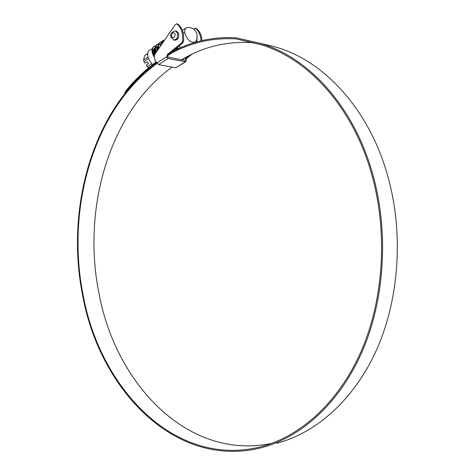 <?xml version="1.0" encoding="UTF-8"?>
<svg xmlns="http://www.w3.org/2000/svg" width="475" height="475" viewBox="0 0 475 475"><rect width="100%" height="100%" fill="white"/><g stroke="black" fill="none" stroke-linecap="round" stroke-linejoin="round"><path stroke-width="0.71" d="M160.402 46.218L160.989 44.62M159.766 47.138L160.977 44.43M157.516 50.421C157.13 48.307 157.48 46.835 158.567 46.01M157.011 51.157C156.501 48.872 156.827 47.28 157.985 46.396L158.341 46.194M155.034 54.037L154.963 48.604M157.088 47.536L157.504 47.565M180.773 47.702L178.867 46.152M178.76 48.61L177.193 47.512M178.054 48.937L176.647 47.957M175.198 50.32L174.414 49.768M174.521 50.659L173.874 50.208M154.571 54.708L154.185 53.681L154.523 48.794L153.852 49.928L153.532 52.63L154.244 55.587M152.653 64.541C150.302 62.397 148.74 59.797 147.98 56.745C147.28 53.063 148.063 50.677 150.332 49.578L150.498 49.519M154.019 49.733L154.452 49.911M154.203 56.074L153.49 53.918C152.992 51.567 153.265 49.762 154.316 48.503L154.993 47.904M148.521 58.526L143.913 61.524L144.94 63.145L147.214 61.685M143.913 61.524L143.551 59.933L148.04 57M147.743 53.574L144.679 55.581L143.551 59.933M144.679 55.581L147.778 53.277M149.494 67.052L148.663 67.735M148.479 67.699L147.197 66.708L151.822 63.745M144.94 63.145L147.208 61.673L148.443 63.626L146.169 65.087L147.197 66.708M148.443 63.626L146.169 65.087M176.51 49.673L175.507 48.883M164.403 40.387L165.353 39.003M161.025 45.315L161.102 43.302L161.708 41.723L163.139 40.44L164.629 39.918M162.913 40.613L164.445 40.292M158.353 49.198C157.599 46.134 157.991 44.003 159.535 42.815L161.417 42.275M161.85 42.299L162.931 42.536M155.901 52.767C154.482 48.937 154.696 46.277 156.542 44.792L157.124 44.407L160.995 44.294M156.904 44.579L160.532 44.721M154.5 57.623C151.519 52.642 151.21 49.02 153.567 46.752L153.692 46.669M153.93 46.538L155.343 46.2M157.1 46.972L155.978 45.861M177.199 49.347L176.053 48.438M173.725 51.068L173.262 50.7M161.589 44.496L163.139 40.44M158.852 48.474C158.217 45.582 158.644 43.563 160.123 42.429L161.595 41.907M162.005 41.889L163.252 42.073M156.37 52.09C155.082 48.397 155.331 45.837 157.124 44.407L157.124 44.407M154.215 55.83C152.047 51.365 152.03 48.207 154.149 46.372L155.598 45.843M174.711 40.262C177.662 40.019 179.004 37.834 178.743 33.695L176.575 31.148M196.674 41.96L197.167 37.941M185.672 57.439L182.145 59.951L181.503 59.826M184.817 60.562L185.826 58.081L188.599 55.884M201.067 40.803C200.664 35.102 198.764 30.934 195.362 28.292L193.568 29.076M177.638 24.011L177.982 24.172C182.388 27.841 184.241 33.612 183.534 41.479L182.768 42.993L168.429 54.619L167.61 57.036L166.583 56.834L167.402 54.411L181.741 42.768L182.501 41.254C183.213 33.375 181.361 27.603 176.949 23.928L175.382 24.409L154.624 54.631L154.262 56.578L155.509 62.035L156.673 62.154M196.003 28.375L196.347 28.53C199.648 31.077 201.537 35.091 202.023 40.577M191.947 54.215L186.812 58.277L185.725 61.797L168.085 58.544L166.583 56.834L157.059 62.914L158.555 64.6L175.708 67.782L185.725 61.797M185.826 58.081L186.812 58.277M185.992 60.64L167.61 57.036M155.509 62.035L156.204 61.887L157.059 62.914M167.402 54.411L168.429 54.619M185.737 57.707L185.333 57.629M169.332 54.435L168.791 54.328M172.14 67.118C108.668 112.735 81.587 210.069 99.233 294.648C115.829 383.396 187.488 460.976 271.73 443.365M157.213 63.359C92.952 109.701 65.574 209.315 83.291 295.848C100.047 387.802 174.361 468.374 260.692 446.809C300.052 436.626 338.331 402.942 360.982 351.654C383.462 300.337 387.98 233.801 372.299 176.492C353.18 105.438 305.217 55.456 256.542 43.563L236.075 38.885C211.5 37.489 188.759 42.958 167.847 55.284M156.94 62.552C92.429 109.191 64.998 209.184 82.769 296.062C99.596 388.497 174.343 469.591 261.244 447.777C300.77 437.493 339.203 403.625 361.944 352.082C384.501 300.515 389.019 233.664 373.255 176.1C354.041 104.773 305.918 54.601 257.076 42.596L236.223 37.852C212.901 36.51 191.182 41.39 171.065 52.482M276.877 443.217C316.202 432.963 354.32 399.665 376.853 349.226C399.208 298.757 403.685 233.48 388.087 177.211C369.075 107.51 321.385 58.282 272.793 46.33L268.761 45.351M124.557 93.902L125.418 91.473L125.792 92.138L125.174 93.124M155.901 62.106C144.655 70.365 134.496 80.15 125.418 91.473M156.869 62.415C145.386 70.722 135.025 80.631 125.792 92.138M258.537 44.104L251.893 42.619C226.409 41.129 202.914 46.882 181.397 59.892M265.531 445.443L265.145 445.514M187.839 27.33L186.242 27.841C184.828 28.939 184.413 30.863 185.001 33.618C187.56 40.316 190.95 43.124 195.172 42.049L196.187 40.892L197.03 38.641L197.018 34.325C195.54 29.693 192.422 27.366 187.672 27.342M177.341 39.277L177.163 38.718M178.98 46.063L180.922 47.637M196.347 28.53L195.362 28.292M158.555 64.6L168.085 58.544M175.708 67.782L185.226 61.875M182.501 41.254L183.534 41.479M177.982 24.172L176.949 23.928M182.768 42.993L181.741 42.768M236.075 38.885L251.893 42.619M236.384 38.932L252.195 42.667M252.783 42.649L254.915 43.154M175.15 33.974C173.167 31.582 171.944 32.389 171.469 36.397C173.446 38.802 174.675 37.994 175.15 33.974M175.602 30.922L177.68 33.458C177.941 37.596 176.599 39.787 173.648 40.031L170.994 37.103C170.02 33.862 171.552 31.801 175.602 30.922L176.664 31.166M162.165 43.647L161.583 44.032M157.985 46.396L155.586 47.969M152.178 48.895L150.332 49.578M159.535 42.815L160.123 42.429M153.567 46.752L154.149 46.372M176.641 23.78L177.674 24.023M195.053 28.15L196.038 28.381M260.692 446.809L267.253 444.903M257.076 42.596L272.793 46.33M186.242 27.841L182.388 30.37M195.059 42.121L194.127 42.714M184.882 33.048L183.089 32.638"/></g></svg>
